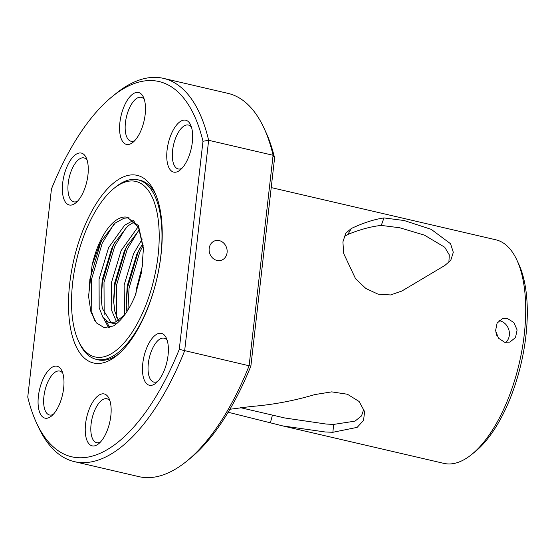 <?xml version="1.0" encoding="UTF-8"?>
<svg xmlns="http://www.w3.org/2000/svg" width="555" height="555" viewBox="0 0 555 555"><rect width="100%" height="100%" fill="white"/><g stroke="black" fill="none" stroke-linecap="round" stroke-linejoin="round"><path stroke-width="0.83" d="M495.837 331.841L496.725 335.213M113.983 188.381L115.745 186.959A92.144 40.744 103.1 0 1 127.317 180.424A92.144 40.744 103.1 0 1 138.022 179.841A92.144 40.744 103.1 0 1 159.174 267.309A92.144 40.744 103.1 0 1 106.997 358.759A92.144 40.744 103.1 0 1 96.293 359.342A92.144 40.744 103.1 0 1 79.434 343.129L78.484 341.075A90.09 39.835 103.1 0 1 76.562 260.156A90.09 39.835 103.1 0 1 113.983 188.381A90.09 39.835 103.1 0 1 125.298 181.991A90.09 39.835 103.1 0 1 158.064 255.73A90.09 39.835 103.1 0 1 105.429 356.359A90.09 39.835 103.1 0 1 78.484 341.075M135.954 293.533L136.662 287.948L142.704 264.742M124.597 314.99L124.126 285.034L133.658 253.503L142.26 239.004M142.933 243.201L136.794 254.232L127.261 285.763L126.11 303.779L126.88 311.681M116.446 321.623L111.715 310.62L111.597 282.12L121.129 250.589L137.141 228.167L138.403 227.168M139.506 229.555L126.616 246.621L124.258 251.318L114.732 282.849L113.574 300.865L114.843 311.348L118.34 320.582M124.563 315.032L115.308 322.094L109.626 322.545L108.419 322.171L102.841 317.21L99.178 307.706L99.061 279.207L108.593 247.676L124.604 225.254L133.373 220.404M134.712 221.729L127.74 225.982L114.087 243.707L111.728 248.404L102.196 279.935L101.045 297.952L102.314 308.434L111.229 322.767M109.626 322.545L112.762 323.274L117.154 323.211M129.037 217.754L123.925 218.233L115.204 223.068L101.551 240.794L99.192 245.49L92.068 265.387A53.287 23.56 103.1 0 1 121.24 217.609A53.287 23.56 103.1 0 1 126.713 217.137L127.49 217.289L138.549 227.446L143.481 249.292M126.713 217.13L138.452 225.614L143.454 248.231L141.643 271.95L135.073 295.912C128.871 310.522 121.684 320.533 113.518 325.931L104.229 327.651L96.383 322.899L90.937 312.049L88.557 296.301L92.068 265.387M88.62 297.695L89.903 279.096L100.635 242.917L102.522 239.045M108.544 327.637L103.813 318.584M101.142 299.936L102.432 282.009L113.171 245.83L115.052 241.959M113.678 302.85L114.968 284.923L125.701 248.744L127.588 244.873M126.214 305.763L127.497 287.837L138.237 251.658L140.117 247.787M94.641 320.526L91.783 312.153L91.464 279.456L102.203 243.284L113.768 224.331M109.626 327.415L106.033 320.811M104.18 314.47L104 282.37L114.732 246.198L126.297 227.245M116.716 317.384L116.529 285.284L127.268 249.112L138.833 230.158M127.914 310.051L129.065 288.198L139.804 252.025L143.176 245.338M118.617 354.055A92.227 40.779 103.1 0 1 108.78 359.252A92.227 40.779 103.1 0 1 98.062 359.834A92.227 40.779 103.1 0 1 96.404 359.369M104.742 362.387A96.32 42.589 103.1 0 1 69.715 283.55A96.32 42.589 103.1 0 1 125.985 175.963A96.32 42.589 103.1 0 1 154.79 192.301A96.32 42.589 103.1 0 1 156.85 278.818A96.32 42.589 103.1 0 1 116.841 355.554A96.32 42.589 103.1 0 1 104.742 362.387M498.98 320.672A12.293 10.67 -107.5 0 1 499.944 320.846A12.293 10.67 -107.5 0 1 508.935 330.121A12.293 10.67 -107.5 0 1 505.758 342.484M271.215 187.583L495.858 239.802A114.767 50.748 103.1 0 1 516.851 259.997L518.752 264.104A110.667 48.937 103.1 0 1 521.117 363.504A110.667 48.937 103.1 0 1 475.142 451.673L471.625 454.51A114.767 50.748 103.1 0 1 457.216 462.655A114.767 50.748 103.1 0 1 443.882 463.376L282.995 425.976L228.154 412.24M516.851 259.997A114.767 50.748 103.1 0 1 519.3 363.081A114.767 50.748 103.1 0 1 471.625 454.51M504.689 342.296L498.452 338.161L495.58 330.669L497.107 323.079L502.414 318.646L507.402 318.501L513.875 322.552L517.1 329.934L515.505 337.551L509.802 342.102L504.689 342.296M182.644 120.373A26.64 11.78 -76.9 0 0 167.076 150.134A26.64 11.78 -76.9 0 0 176.768 171.939A26.64 11.78 -76.9 0 0 180.111 170.052A26.64 11.78 -76.9 0 0 191.177 148.823A26.64 11.78 -76.9 0 0 190.608 124.896A26.64 11.78 -76.9 0 0 182.644 120.373M191.489 127.248A22.547 9.969 -76.9 0 0 188.388 125.028A22.547 9.969 -76.9 0 0 185.772 125.173A22.547 9.969 -76.9 0 0 173.007 147.547A22.547 9.969 -76.9 0 0 178.183 168.949A22.547 9.969 -76.9 0 0 180.798 168.803A22.547 9.969 -76.9 0 0 181.943 168.325M158.355 333.534A26.64 11.78 -76.9 0 0 142.795 363.296A26.64 11.78 -76.9 0 0 152.479 385.101A26.64 11.78 -76.9 0 0 155.823 383.207A26.64 11.78 -76.9 0 0 166.895 361.985A26.64 11.78 -76.9 0 0 166.327 338.057A26.64 11.78 -76.9 0 0 158.355 333.534M167.208 340.409A22.547 9.969 -76.9 0 0 164.107 338.189A22.547 9.969 -76.9 0 0 161.484 338.335A22.547 9.969 -76.9 0 0 148.719 360.708A22.547 9.969 -76.9 0 0 153.895 382.111A22.547 9.969 -76.9 0 0 156.51 381.965A22.547 9.969 -76.9 0 0 157.655 381.486M101.128 394.119A26.64 11.78 -76.9 0 0 85.567 423.881A26.64 11.78 -76.9 0 0 95.252 445.686A26.64 11.78 -76.9 0 0 98.596 443.792A26.64 11.78 -76.9 0 0 109.668 422.57A26.64 11.78 -76.9 0 0 109.099 398.643A26.64 11.78 -76.9 0 0 101.128 394.119M109.98 400.994A22.547 9.969 -76.9 0 0 106.879 398.774A22.547 9.969 -76.9 0 0 104.257 398.92A22.547 9.969 -76.9 0 0 91.492 421.294A22.547 9.969 -76.9 0 0 96.667 442.696A22.547 9.969 -76.9 0 0 99.29 442.55A22.547 9.969 -76.9 0 0 100.427 442.071M53.96 366.411A26.64 11.78 -76.9 0 0 38.399 396.173A26.64 11.78 -76.9 0 0 48.084 417.977A26.64 11.78 -76.9 0 0 51.435 416.083A26.64 11.78 -76.9 0 0 62.5 394.862A26.64 11.78 -76.9 0 0 61.931 370.934A26.64 11.78 -76.9 0 0 53.96 366.411M62.812 373.286A22.547 9.969 -76.9 0 0 59.711 371.066A22.547 9.969 -76.9 0 0 57.089 371.212A22.547 9.969 -76.9 0 0 44.324 393.585A22.547 9.969 -76.9 0 0 49.499 414.987A22.547 9.969 -76.9 0 0 52.121 414.842A22.547 9.969 -76.9 0 0 53.259 414.363M78.248 153.249A26.64 11.78 -76.9 0 0 62.68 183.011A26.64 11.78 -76.9 0 0 72.372 204.816A26.64 11.78 -76.9 0 0 75.716 202.929A26.64 11.78 -76.9 0 0 86.788 181.7A26.64 11.78 -76.9 0 0 86.219 157.773A26.64 11.78 -76.9 0 0 78.248 153.249M87.1 160.124A22.547 9.969 -76.9 0 0 83.999 157.911A22.547 9.969 -76.9 0 0 81.377 158.05A22.547 9.969 -76.9 0 0 68.612 180.424A22.547 9.969 -76.9 0 0 73.787 201.826A22.547 9.969 -76.9 0 0 76.403 201.68A22.547 9.969 -76.9 0 0 77.547 201.201M135.475 92.664A26.64 11.78 -76.9 0 0 119.908 122.426A26.64 11.78 -76.9 0 0 129.599 144.231A26.64 11.78 -76.9 0 0 132.943 142.344A26.64 11.78 -76.9 0 0 144.016 121.115A26.64 11.78 -76.9 0 0 143.44 97.187A26.64 11.78 -76.9 0 0 135.475 92.664M144.328 99.539A22.547 9.969 -76.9 0 0 141.22 97.319A22.547 9.969 -76.9 0 0 138.604 97.465A22.547 9.969 -76.9 0 0 125.839 119.838A22.547 9.969 -76.9 0 0 131.015 141.241A22.547 9.969 -76.9 0 0 133.63 141.095A22.547 9.969 -76.9 0 0 134.775 140.616M444.853 265.457L402.021 290.945L390.637 294.955L377.997 294.136L365.877 288.489L355.588 278.797L343.705 253.566L342.907 241.925L345.786 233.149L351.377 228.466C363.206 222.902 374.07 219.385 383.984 217.921L404.186 220.529L431.228 229.354L450.542 243.735L453.31 252.317L450.75 260.344L444.853 265.457M229.916 409.271L251.207 406.482C272.637 404.796 293.852 400.828 314.858 394.57L331.717 391.865L347.416 394.244L359.127 401.494L364.635 411.678L363.525 420.447L357.163 427.364L332.889 432.283L325.286 431.984L282.995 425.969M36.505 422.924L38.413 427.024A196.748 86.996 -76.9 0 0 74.398 461.642L138.847 476.627A196.748 86.996 -76.9 0 0 161.706 475.385A196.748 86.996 -76.9 0 0 186.411 461.434A196.748 86.996 -76.9 0 0 249.112 365.766L179.272 349.359A192.647 85.186 103.1 0 1 36.505 422.924A192.647 85.186 103.1 0 1 27.75 397.075L51.455 188.991A192.647 85.186 103.1 0 1 112.415 96.41A192.647 85.186 103.1 0 1 202.977 141.275L179.272 349.359M74.398 461.642A196.748 86.996 -76.9 0 0 97.25 460.4A196.748 86.996 -76.9 0 0 184.655 350.781L208.638 140.29A196.748 86.996 -76.9 0 0 163.496 78.373A196.748 86.996 -76.9 0 0 115.933 93.566L112.415 96.41M219.26 240.613A10.247 8.894 72.5 0 0 215.056 240.759A10.247 8.894 72.5 0 0 209.166 250.832A10.247 8.894 72.5 0 0 217.005 260.448A10.247 8.894 72.5 0 0 221.209 260.302A10.247 8.894 72.5 0 0 227.099 250.229A10.247 8.894 72.5 0 0 219.26 240.613M240.343 407.641L284.854 417.991L326.187 424.048L333.617 424.415L332.889 432.283M138.133 179.869A92.227 40.779 103.1 0 1 139.825 180.181A92.227 40.779 103.1 0 1 155.726 194.43M495.886 331.703L496.781 335.352M202.977 141.275L208.638 140.29L273.095 155.275A196.748 86.996 -76.9 0 0 263.937 127.976A196.748 86.996 -76.9 0 0 227.952 93.358L163.496 78.373M274.593 157.925L273.095 155.275L249.112 365.766L250.888 366.009L274.593 157.925A192.647 85.186 -76.9 0 0 265.838 132.076L263.937 127.976M272.443 415.105L270.403 422.688M333.617 424.415L354.992 421.141L361.513 415.931L363.893 408.91M351.377 228.466L347.812 234.467L344.045 236.687M448.856 262.494L449.307 254.898L444.728 247.232L424.374 235.112L399.767 227.772L381.264 225.413L383.984 217.921M381.264 225.413C371.004 226.523 359.848 229.541 347.812 234.467M186.411 461.434L189.935 458.59A192.647 85.186 -76.9 0 0 250.888 366.009M141.483 180.646L138.022 179.841M99.754 360.146L96.293 359.342M404.519 289.426L401.529 291.215"/></g></svg>
